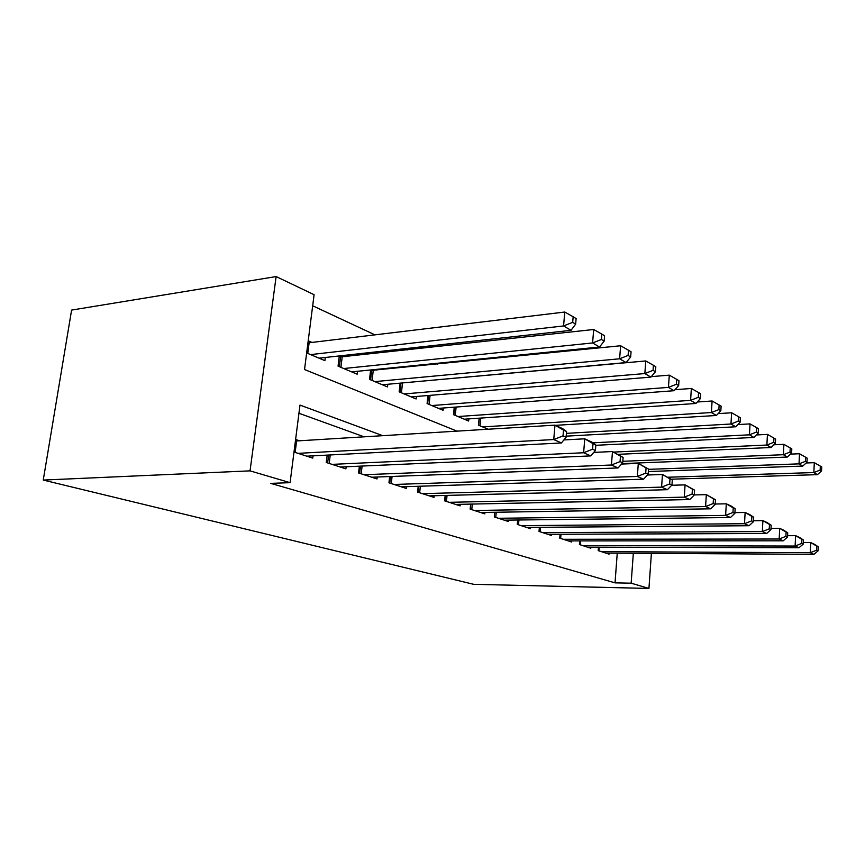 <?xml version="1.0" encoding="UTF-8"?>
<svg xmlns="http://www.w3.org/2000/svg" width="865" height="865" viewBox="0 0 865 865"><rect width="100%" height="100%" fill="white"/><g stroke="black" fill="none" stroke-linecap="round" stroke-linejoin="round"><path stroke-width="1.3" d="M457.044 431.148L304.534 369.539L314.092 294.695L276.13 276.562L71.6 310.081L43.25 480.064L473.652 584.318L648.945 588.438L631.158 583.194L633.331 553.276M437.474 364.046L436.111 363.408M407.264 349.936L404.625 348.714M375.042 334.896L312.676 305.778M598.472 547.177L598.202 550.616L609.057 554.13L609.133 553.124M579.723 540.885L579.431 544.528L590.806 548.215L590.882 547.156M560.055 534.278L559.731 538.138L571.657 542.009L571.754 540.895M539.392 527.326L539.025 531.434L551.567 535.5L551.675 534.311M517.659 519.995L517.259 524.385L530.45 528.656L530.569 527.39M494.337 516.956L494.78 512.264L494.326 516.946L508.231 521.454L508.361 520.103M470.647 504.1L470.149 509.117L484.811 513.864L484.951 512.426M445.161 495.45L444.61 500.835L460.104 505.863L460.256 504.317M418.206 486.281L417.59 492.088L433.981 497.397L434.154 495.742M389.661 476.539L388.958 482.811L406.334 488.433L406.528 486.649M359.375 466.17L358.575 472.96L377.021 478.94L377.248 477.004M327.175 455.109L326.267 462.494L345.892 468.852L346.141 466.754M312.114 342.486L308.2 340.788M345.135 356.758L342.432 355.591M376.167 370.166L374.761 369.56M306.653 352.952L324.905 360.629L325.305 357.483M339.307 355.926L338.053 366.154L357.169 374.188L357.515 371.29M370.631 369.971L369.528 379.378L387.509 386.936L387.823 384.265M400.127 383.141L399.154 391.834L416.108 398.96L416.379 396.484M427.959 395.521L427.094 403.577L443.096 410.302L443.345 407.999M454.244 407.177L453.476 414.659L468.614 421.028L468.83 418.876M479.134 418.184L478.442 425.158L488.163 429.245M382.881 435.711L299.993 405.09L290.089 482.67L270.734 483.373L615.026 582.859L617.253 553.178M364.219 436.857L298.944 413.265M294.003 452.038L312.762 458.115L313.043 455.833M299.625 440.826L295.603 439.474M615.026 582.859L631.158 583.194M290.089 482.67L250.039 470.863L43.25 480.064M648.945 588.438L651.388 553.373M276.13 276.562L250.039 470.863M298.036 453.346L553.741 439.561L561.417 442.956L306.751 456.169M295.408 441.031L554.984 425.137L562.639 428.651L566.564 431.516L563.515 430.121L563.018 435.895L566.078 437.268L566.564 431.516M563.018 435.895L553.741 439.561L554.984 425.137L563.515 430.121M561.417 442.956L566.078 437.268M319.055 358.175L571.03 330.322L563.569 325.954L564.78 312.038L307.929 342.908M572.684 322.364L575.647 324.126L576.122 318.579L573.16 316.785L572.684 322.364L563.569 325.954L310.567 354.607M575.647 324.126L571.03 330.322M564.78 312.038L573.16 316.785M332.063 464.375L583.626 452.752L590.763 455.898L340.248 467.024M563.894 439.928L584.762 438.815L591.876 442.08L595.855 444.934L593.022 443.637L592.568 449.216L595.412 450.492L595.855 444.934M592.568 449.216L583.626 452.752L584.762 438.815L593.022 443.637M590.763 455.898L595.412 450.492M364.024 474.723L611.425 465.013L618.075 467.943L371.712 477.221M593.768 452.395L612.474 451.541L623.114 457.412L620.465 456.212L620.064 461.607L622.703 462.797L623.114 457.412M620.064 461.607L611.425 465.013L612.474 451.541L620.465 456.212M618.075 467.943L622.703 462.797M394.094 484.465L637.354 476.453L643.56 479.188L401.328 486.811M621.567 464.062L638.305 463.402L648.534 469.057L646.068 467.933L645.69 473.155L648.166 474.269L648.534 469.057M645.69 473.155L637.354 476.453L638.305 463.402L646.068 467.933M643.56 479.188L648.166 474.269M422.423 493.656L661.584 487.136L667.402 489.698L429.256 495.861M647.474 475.004L662.46 474.496L672.3 479.945L669.997 478.886L669.651 483.946L671.964 484.995L672.3 479.945M669.651 483.946L661.584 487.136L662.46 474.496L669.997 478.886M667.402 489.698L671.964 484.995M351.666 371.874L599.532 347.016L592.59 342.951L593.693 329.5L339.167 357.083M601.38 339.491L604.138 341.134L604.57 335.761L601.813 334.095L601.38 339.491L592.59 342.951L343.697 368.533M604.138 341.134L599.532 347.016M593.693 329.5L601.813 334.095M382.33 384.763L626.087 362.576L619.621 358.791L620.627 345.762L370.566 370.469M628.098 355.439L630.672 356.975L631.061 351.774L628.498 350.217L628.098 355.439L619.621 358.791L374.837 381.616M630.672 356.975L626.087 362.576M620.627 345.762L628.498 350.217M411.221 396.905L650.891 377.108L644.847 373.561L645.766 360.943L400.722 383.087M653.053 370.328L655.454 371.755L655.811 366.717L653.41 365.268L653.053 370.328L644.847 373.561L404.16 393.932M655.454 371.755L650.891 377.108M645.766 360.943L653.41 365.268M438.49 408.367L674.127 390.71L668.45 387.39L669.294 375.15L651.302 376.632M676.398 384.255L678.647 385.606L678.971 380.719L676.722 379.357L676.398 384.255L668.45 387.39L431.819 405.555M678.647 385.606L674.127 390.71M669.294 375.15L676.722 379.357M449.184 502.316L684.28 497.148L689.729 499.559L455.639 504.414M671.694 485.265L685.08 484.887L694.573 490.141L692.4 489.157L692.087 494.066L694.26 495.039L694.573 490.141M692.087 494.066L684.28 497.148L685.08 484.887L692.4 489.157M689.729 499.559L694.26 495.039M464.256 419.19L695.914 403.479L690.594 400.365L691.362 388.471L675.014 389.704M698.282 397.327L700.39 398.581L700.693 393.835L698.585 392.559L698.282 397.327L690.594 400.365L457.942 416.541M700.39 398.581L695.914 403.479M691.362 388.471L698.585 392.559M474.474 510.512L705.591 506.555L710.706 508.815L480.583 512.502M694.26 494.921L706.327 494.65L715.474 499.721L713.441 498.791L713.16 503.56L715.193 504.468L715.474 499.721M713.16 503.56L705.591 506.555L706.327 494.65L713.441 498.791M710.706 508.815L715.193 504.468M555.449 425.342L716.393 415.481L711.387 412.54L712.1 400.992L697.255 402.009M718.847 409.599L720.837 410.789L721.118 406.172L719.129 404.971L718.847 409.599L711.387 412.54L482.67 426.932M720.837 410.789L716.393 415.481M712.1 400.992L719.129 404.971M498.435 518.276L725.627 515.389L730.449 517.519L504.219 520.157M715.214 504.025L726.297 503.819L731.109 506.036L735.153 508.728L733.228 507.852L732.969 512.48L734.882 513.345L735.153 508.728M732.969 512.48L725.627 515.389L726.297 503.819L733.228 507.852M730.449 517.519L734.882 513.345M566.164 436.155L735.683 426.78L730.968 424.012L731.628 412.778L718.155 413.611M738.202 421.147L740.083 422.271L740.332 417.784L738.461 416.649L738.202 421.147L730.968 424.012L566.402 433.354M740.083 422.271L735.683 426.78M731.628 412.778L738.461 416.649M521.152 525.639L744.505 523.714L749.058 525.725L526.644 527.423M734.926 512.61L745.133 512.469L749.663 514.556L753.685 517.216L751.88 516.394L751.631 520.892L753.437 521.714L753.685 517.216M751.631 520.892L744.505 523.714L745.133 512.469L751.88 516.394M749.058 525.725L753.437 521.714M595.823 445.302L753.891 437.441L749.436 434.825L750.041 423.893L737.823 424.574M756.464 432.046L758.237 433.106L758.464 428.737L756.702 427.667L756.464 432.046L749.436 434.825L592.925 442.826M758.237 433.106L753.891 437.441M750.041 423.893L756.702 427.667M542.723 532.635L762.324 531.575L766.617 533.478L547.956 534.321M753.491 520.73L762.898 520.633L767.19 522.601L771.18 525.239L769.482 524.45L769.255 528.839L770.964 529.607L771.18 525.239M769.255 528.839L762.324 531.575L762.898 520.633L769.482 524.45M766.617 533.478L770.964 529.607M618.507 454.309L771.083 447.508L766.877 445.043L767.439 434.392L756.378 434.954M773.71 442.339L775.386 443.345L775.602 439.085L773.926 438.079L773.71 442.339L766.877 445.043L613.631 452.071M775.386 443.345L771.083 447.508M767.439 434.392L773.926 438.079M563.245 539.284L779.17 539.014L783.236 540.809L568.218 540.895M771.018 528.407L779.7 528.353L783.755 530.213L787.734 532.818L786.112 532.072L785.907 536.343L787.528 537.068L787.734 532.818M785.907 536.343L779.17 539.014L779.7 528.353L786.112 532.072M783.236 540.809L787.528 537.068M621.957 463.618L787.355 457.044L783.376 454.709L783.895 444.329L773.894 444.783M790.026 452.081L791.605 453.022L791.81 448.881L790.232 447.929L790.026 452.081L783.376 454.709L622.822 461.283M791.605 453.022L787.355 457.044M783.895 444.329L790.232 447.929M582.783 545.61L795.119 546.042L798.979 547.75L587.519 547.145M787.593 535.684L795.605 535.651L799.455 537.425L803.401 539.987L801.866 539.295L801.682 543.447L803.207 544.139L803.401 539.987M801.682 543.447L795.119 546.042L795.605 535.651L801.866 539.295M798.979 547.75L803.207 544.139M648.361 471.533L802.785 466.084L799.011 463.867L799.487 453.747L790.459 454.114M805.488 461.305L806.98 462.202L807.175 458.158L805.672 457.25L805.488 461.305L799.011 463.867L648.512 469.338M806.98 462.202L802.785 466.084M799.487 453.747L805.672 457.25M601.402 551.643L810.245 552.713L813.9 554.335L605.922 553.113M803.282 542.582L810.7 542.582L814.343 544.258L818.258 546.799L816.809 546.129L816.636 550.183L818.085 550.843L818.258 546.799M816.636 550.183L810.245 552.713L810.7 542.582L816.809 546.129M813.9 554.335L818.085 550.843M671.218 479.199L817.436 474.658L813.846 472.56L814.289 462.678L806.148 462.98M820.15 470.063L821.577 470.917L821.75 466.97L820.323 466.105L820.15 470.063L813.846 472.56L668.342 477.221M821.577 470.917L817.436 474.658M814.289 462.678L820.323 466.105M295.149 452.406L296.598 441.009M309.119 342.843L307.767 353.428M327.64 462.937L328.603 455.033M329.208 463.445L330.246 454.947M359.645 473.306L360.489 466.127M361.192 473.804L362.1 466.051M389.769 483.07L390.504 476.507M391.283 483.557L392.083 476.453M418.163 492.272L418.801 486.271M419.655 492.747L420.347 486.217M342.172 357.083L340.918 367.355M340.561 357.126L339.383 366.717M373.248 370.458L372.08 380.459M371.658 370.501L370.577 379.821M402.506 383.065L401.425 392.786M400.96 383.098L399.944 392.169M430.078 395.348L429.105 404.42M428.543 395.478L427.645 403.804M444.967 500.954L445.54 495.44M446.437 501.43L447.054 495.407M456.125 407.037L455.26 415.416M454.622 407.156L453.833 414.811M470.322 509.171L470.82 504.1M471.76 509.636L472.312 504.068M480.778 418.065L480.021 425.818M479.307 418.173L478.615 425.223M495.753 517.411L496.24 512.242M518.503 524.785L518.935 519.984M540.106 531.78L540.506 527.315M560.661 538.441L561.007 534.278M580.231 544.788L580.545 540.885M598.883 550.832L599.164 547.177"/></g></svg>
